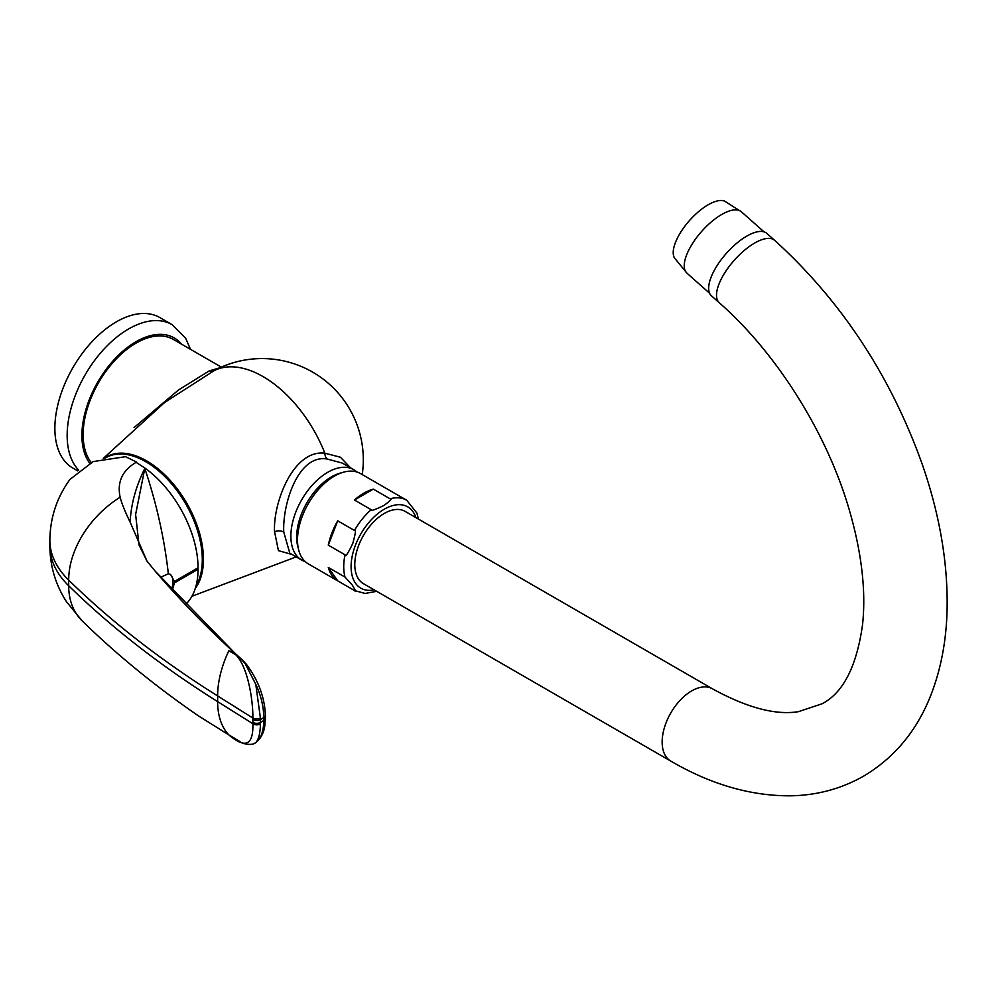 <?xml version="1.0" encoding="UTF-8"?>
<svg xmlns="http://www.w3.org/2000/svg" width="997" height="997" viewBox="0 0 997 997"><rect width="100%" height="100%" fill="white"/><g stroke="black" fill="none" stroke-linecap="round" stroke-linejoin="round"><path stroke-width="1.5" d="M160.542 577.363L168.343 573.749C164.368 538.492 156.517 503.398 144.802 468.44L135.617 514.502L138.994 544.873L146.995 561.137L130.121 522.116C131.031 504.195 135.928 486.312 144.802 468.44L145.151 468.241A85.181 49.177 60 0 1 198.042 567.804L198.042 569.25A85.181 49.177 60 0 1 185.367 604.618M170.076 574.272A15.989 9.235 -60 0 1 172.855 580.416A15.989 9.235 -60 0 1 172.88 581.263M168.343 573.749L170.674 574.571L174.425 581.45L198.042 567.804M198.042 569.25L174.425 582.896A15.989 9.235 120 0 0 174.438 582.161A15.989 9.235 120 0 0 174.425 581.45M174.425 582.896L172.219 590.448M120.139 497.241A83.436 58.673 134.4 0 0 68.681 580.092A135.729 78.364 0 0 1 49.85 540.262C50.124 517.767 56.829 497.466 69.989 479.37L93.207 461.574L125.522 456.688L136.352 461.947A52.28 30.184 0 0 0 136.115 462.346C122.282 470.447 116.961 482.074 120.139 497.241C121.709 503.36 125.036 511.648 130.121 522.116M136.115 462.346L145.151 468.241M228.811 650.817A83.436 50.124 122.1 0 0 217.633 695.943L217.633 701.626A1187.564 685.637 180 0 1 68.681 585.762L68.681 580.092A1187.564 685.637 0 0 0 217.633 695.943L252.877 718.052C253.138 696.878 245.711 654.169 228.811 650.817L237.049 655.39L242.221 659.827C210.417 631.288 181.404 601.727 155.158 571.144L146.995 561.137M155.158 571.144L237.049 655.39M237.622 740.36C241.972 743.65 247.131 744.909 253.088 744.123L255.78 742.578C258.734 739.313 260.267 733.107 260.404 723.984L260.404 717.99L255.78 684.303L245.075 663.429L240.626 658.568M255.78 684.303C260.853 694.996 263.544 706.088 263.881 717.566L263.881 720.445C263.544 731.499 260.853 738.877 255.78 742.578M240.613 741.955L228.811 734.876C245.412 748.934 253.437 745.22 252.877 723.735A5.209 3.128 1.8 0 0 260.404 723.984M237.61 740.372L198.839 716.145C155.806 686.597 116.923 654.855 82.19 620.919L66.463 601.702C55.57 584.765 50.037 566.171 49.85 545.945A135.729 78.364 180 0 0 68.681 585.762A83.436 58.673 134.4 0 0 82.19 620.919M196.035 585.862A79.959 46.161 -120 0 0 202.291 559.629A79.959 46.161 60 0 0 167.384 479.158A79.959 46.161 60 0 0 105.769 457.735L105.408 457.947M104.61 458.109A80.321 46.373 60 0 1 167.11 477.102A80.321 46.373 60 0 1 203.45 559.255A80.321 46.373 60 0 1 195.312 588.38M350.62 467.867L340.413 457.237L324.848 453.174C292.682 449.473 272.866 503.909 274.561 531.737L278.437 550.656L292.034 554.482M103.302 458.396L164.679 402.427L214.579 370.386A101.27 101.27 0 0 1 362.235 474.572M134.047 427.588L178.463 390.026L209.133 370.934L219.814 367.793M353.823 469.712L342.345 463.094L327.29 459.044C298.402 453.76 282.363 503.821 283.759 532.062L289.791 553.185L301.667 560.04A52.156 30.109 -60 0 1 290.875 536.174A52.156 30.109 -60 0 1 313.631 483.682A52.156 30.109 -60 0 1 353.823 469.712A52.156 30.109 -60 0 1 356.926 472.005M91.201 462.434A74.75 43.158 -60 0 1 83.137 434.692A74.75 43.158 -60 0 1 115.764 359.468A74.75 43.158 -60 0 1 173.366 339.441L221.322 367.12M77.778 470.92L72.868 468.092A86.913 50.186 120 0 1 59.546 398.439A86.913 50.186 120 0 1 116.325 321.857A86.913 50.186 -60 0 1 159.782 317.545L172.07 324.648A86.913 50.186 -60 0 0 128.613 328.948A86.913 50.186 120 0 0 73.928 399.112A86.913 50.186 120 0 0 78.713 470.148M298.24 548.051A49.14 28.365 -60 0 1 296.682 537.071A49.14 28.365 -60 0 1 341.722 472.74M305.207 561.585A52.156 30.109 -60 0 1 301.667 560.04M328.287 545.147A52.156 30.109 -60 0 1 337.734 520.82L328.287 545.147L345.012 554.806A52.156 30.109 120 0 0 343.728 566.682A52.156 30.109 120 0 0 345.012 577.076L352.19 584.977C355.642 590.573 356.39 592.43 354.446 590.511A52.156 30.109 120 0 0 354.521 590.56L365.089 593.452L376.716 591.321M337.734 520.82L354.446 530.466C356.191 528.821 355.63 533.158 352.764 543.477C347.679 554.02 345.087 557.784 345.012 554.806M354.446 500.033L373.327 489.128A52.156 30.109 -60 0 0 354.446 500.033L371.158 509.679A52.156 30.109 120 0 0 354.446 530.466M373.327 489.128L390.039 498.787C392.631 498.326 390.587 500.569 383.92 505.479C374.56 509.941 370.311 511.349 371.158 509.679M390.039 490.624L406.602 500.182M418.441 519.063L416.896 513.069L406.751 500.27A52.156 30.109 120 0 0 406.676 500.232A52.156 30.109 120 0 0 390.039 498.787M354.521 590.56L308.31 563.878A52.156 30.109 120 0 1 297.505 540A52.156 30.109 -60 0 1 320.274 487.521A52.156 30.109 -60 0 1 360.453 473.55L406.764 500.282M337.734 580.865L328.287 567.43A52.156 30.109 -60 0 0 337.734 580.865L354.446 590.511M328.287 567.43L345.012 577.076M384.281 513.455A41.724 24.09 120 0 0 357.038 550.219A41.724 24.09 120 0 0 363.431 583.656L670.794 761.11A41.724 24.09 120 0 1 664.401 727.673A41.724 24.09 120 0 1 691.656 690.909A41.724 24.09 120 0 1 712.506 688.852L405.143 511.399A41.724 24.09 120 0 0 384.281 513.455M774.669 240.352A41.724 17.036 -48.4 0 0 754.629 243.069A41.724 17.036 -48.4 0 0 723.61 274.736A41.724 17.036 -48.4 0 0 719.311 302.789L711.459 295.822A41.724 17.036 -48.4 0 1 715.759 267.782A41.724 17.036 -48.4 0 1 746.778 236.115A41.724 17.036 -48.4 0 1 766.818 233.398L774.669 240.352C841.717 301.306 891.081 376.455 922.773 465.773C939.423 514.34 947.549 561.024 947.15 605.827C946.789 638.741 941.243 668.788 930.537 695.968C916.579 731.113 894.297 757.82 863.701 776.09C841.269 788.839 816.742 795.419 790.123 795.818C750.492 795.942 710.711 784.365 670.794 761.11M741.432 211.813L724.744 201.182A38.247 15.616 131.6 0 0 708.144 204.796A38.247 15.616 -48.4 0 0 680.963 231.803A38.247 15.616 -48.4 0 0 674.446 257.899L686.995 273.203A41.027 16.75 -48.4 0 1 691.22 245.623A41.027 16.75 -48.4 0 1 721.716 214.48A41.027 16.75 131.6 0 1 741.432 211.813L764.051 231.865M228.811 734.876A83.436 50.124 -57.9 0 1 217.633 701.626L252.877 723.735L252.877 718.052A5.209 2.891 -1.7 0 0 260.404 717.99M252.902 719.473A5.209 3.016 0 0 0 260.429 719.56L263.881 717.566A5.209 3.016 180 0 0 265.401 715.435L265.401 718.314A5.209 3.016 180 0 1 263.881 720.445L260.429 722.439A5.209 3.016 0 0 1 252.902 722.351M245.075 663.429A5.209 1.944 -38.2 0 1 245.96 663.765C258.211 679.954 264.691 697.177 265.401 715.435M327.29 459.044A6.954 4.312 -88.7 0 1 324.848 453.174A101.27 58.462 -120 0 0 213.807 370.809A6.954 5.845 60.3 0 1 209.133 370.934M274.561 531.737A6.954 4.013 180 0 1 283.759 532.062M181.479 344.115A76.482 44.155 -60 0 0 135.991 341.722A76.482 44.155 120 0 0 88.907 400.644A76.482 44.155 120 0 0 89.668 463.156M415.899 517.605A46.934 27.093 120 0 0 379.172 512.608A46.934 27.093 120 0 0 351.094 566.682A46.934 27.093 120 0 0 374.174 589.863M171.422 589.576A21.872 21.872 0 0 0 172.855 580.416M254.97 743.176C260.217 739.462 263.47 733.854 264.741 726.339L265.401 718.314M49.85 540.262L49.85 545.945M296.209 556.887L191.91 596.268M190.489 349.324L185.679 338.257L172.07 324.648M245.96 663.765L242.221 659.827M719.311 302.789C775.903 352.39 825.902 431.315 848.522 507.311C861.545 551.266 866.219 590.423 862.542 624.77C856.597 666.619 843.076 692.965 821.977 703.82L798.46 711.659C775.728 715.385 747.077 707.77 712.506 688.852M709.602 293.255L686.995 273.203"/></g></svg>
